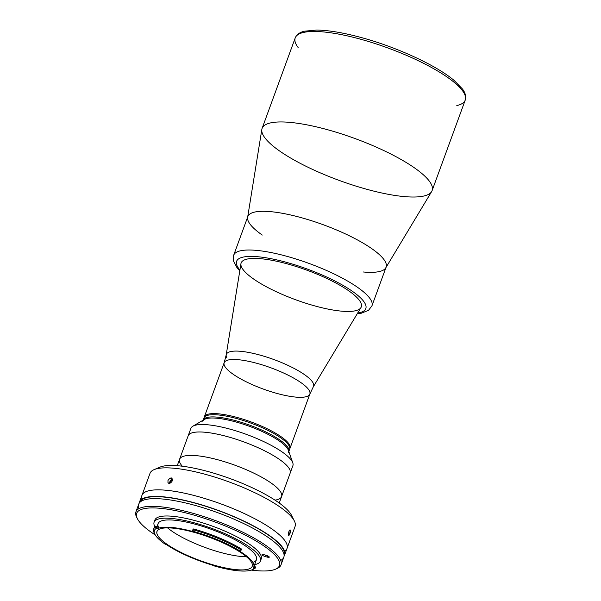 <?xml version="1.0" encoding="UTF-8"?>
<svg xmlns="http://www.w3.org/2000/svg" width="601" height="601" viewBox="0 0 601 601"><rect width="100%" height="100%" fill="white"/><g stroke="black" fill="none" stroke-linecap="round" stroke-linejoin="round"><path stroke-width="0.9" d="M242.038 268.023A63.961 15.814 20.1 0 1 241.136 262.953A63.961 15.814 20.1 0 1 306.638 270.082A63.961 15.814 20.1 0 1 361.269 306.916A63.961 15.814 20.1 0 1 304.361 302.761A63.961 15.814 20.1 0 1 242.038 268.023M204.212 417.417A45.616 11.284 20.1 0 1 238.86 417.95A45.616 11.284 -159.9 0 0 204.355 416.846A45.616 11.284 20.1 0 1 251.075 421.932A45.616 11.284 20.1 0 1 290.035 448.203L309.846 394.076A45.616 11.284 20.1 0 1 269.256 391.116A45.616 11.284 20.1 0 1 224.804 366.34A45.616 11.284 20.1 0 1 224.165 362.719A45.616 11.284 20.1 0 1 270.878 367.804A45.616 11.284 20.1 0 1 309.846 394.076L313.324 386.789L360.946 307.599A63.961 15.814 -159.9 0 0 306.638 270.082A63.961 15.814 -159.9 0 0 240.948 263.689L226.201 354.913A46.435 11.487 20.1 0 1 273.898 359.556A46.435 11.487 20.1 0 1 313.324 386.789A46.435 11.487 -159.9 0 0 273.898 359.556A46.435 11.487 -159.9 0 0 226.201 354.913A46.435 11.487 20.1 0 0 226.998 358.061M309.846 394.076A45.616 11.284 -159.9 0 0 270.878 367.804A45.616 11.284 -159.9 0 0 224.165 362.719L226.201 354.913M298.134 47.517A90.511 22.38 20.1 0 1 296.496 45.067A90.511 22.38 20.1 0 1 295.226 37.893A90.511 22.38 20.1 0 1 387.915 47.982A90.511 22.38 20.1 0 1 465.227 100.104A90.511 22.38 20.1 0 1 456.798 105.573M263.388 135.556A90.511 22.38 20.1 0 1 262.111 128.381A90.511 22.38 20.1 0 1 354.808 138.47A90.511 22.38 20.1 0 1 432.111 190.592A90.511 22.38 20.1 0 1 351.585 184.71A90.511 22.38 20.1 0 1 263.388 135.556M465.227 100.104A90.511 22.38 -159.9 0 0 387.915 47.982A90.511 22.38 -159.9 0 0 295.226 37.893C296.729 34.452 299.846 32.214 304.579 31.177L316.727 30.05C329.07 30.26 344.343 32.875 362.538 37.893C397.622 47.502 436.619 65.562 454.131 80.451L462.409 88.933C465.362 92.779 466.301 96.506 465.227 100.104L432.111 190.592M385.737 267.911L431.653 191.554A90.511 22.38 -159.9 0 0 354.808 138.47A90.511 22.38 -159.9 0 0 261.841 129.418L247.627 217.367M247.83 216.57A73.615 18.203 20.1 0 1 323.24 224.729A73.615 18.203 20.1 0 1 386.097 267.167M182.313 466.218A54.308 13.432 20.1 0 1 220.657 460.561A54.308 13.432 -159.9 0 0 179.586 459.247A54.308 13.432 20.1 0 1 220.657 460.561A54.308 13.432 20.1 0 1 281.584 496.576A54.308 13.432 -159.9 0 0 220.657 460.561A54.308 13.432 20.1 0 1 272.193 483.79A54.308 13.432 20.1 0 1 275.003 500.137M229.229 437.137A54.308 13.432 -159.9 0 0 188.158 435.83A54.308 13.432 20.1 0 1 188.158 435.823A54.308 13.432 20.1 0 1 223.332 435.552A54.308 13.432 20.1 0 1 277.7 458.247A54.308 13.432 20.1 0 1 290.155 473.152A54.308 13.432 -159.9 0 0 229.229 437.137M289.517 264.5A63.961 15.814 -159.9 0 0 241.136 262.953A63.961 15.814 -159.9 0 0 295.767 299.786A63.961 15.814 -159.9 0 0 361.269 306.916A63.961 15.814 -159.9 0 0 289.517 264.5A63.961 15.814 20.1 0 1 358.294 309.8A63.961 15.814 20.1 0 1 255.808 280.509A63.961 15.814 20.1 0 1 289.517 264.5M262.276 235.066A73.615 18.203 20.1 0 1 303.528 218.298A73.615 18.203 20.1 0 1 379.148 254.418A73.615 18.203 20.1 0 1 363.124 271.968M289.359 257.018A73.615 18.203 20.1 0 1 371.944 305.841A73.615 18.203 -159.9 0 0 289.359 257.018A73.615 18.203 -159.9 0 0 233.676 255.245A73.615 18.203 20.1 0 1 289.359 257.018M357.249 313.752L361.441 313.189L368.563 310.281L371.944 305.841L386.112 267.122A73.615 18.203 -159.9 0 0 303.528 218.298A73.615 18.203 -159.9 0 0 247.852 216.525L233.676 255.245L233.383 260.736L236.952 267.61L239.807 270.773M288.63 262.953A68.792 17.008 20.1 0 1 353.786 292.289A68.792 17.008 20.1 0 1 357.663 313.061A68.792 17.008 -159.9 0 0 353.786 292.289A68.792 17.008 -159.9 0 0 288.63 262.953A68.792 17.008 -159.9 0 0 239.934 269.977A68.792 17.008 20.1 0 1 288.63 262.953M279.225 503.022L292.882 465.7A54.308 13.432 -159.9 0 0 280.427 450.795A54.308 13.432 -159.9 0 0 226.059 428.1A54.308 13.432 -159.9 0 0 190.885 428.378L177.227 465.7M280.427 450.795A54.308 13.432 20.1 0 1 292.777 462.815L288.337 450.172A45.616 11.284 -159.9 0 0 277.962 440.075A45.616 11.284 -159.9 0 0 236.456 422.12A45.616 11.284 -159.9 0 0 204.378 419.445L192.831 426.237A54.308 13.432 20.1 0 1 231.017 429.414A54.308 13.432 20.1 0 1 280.427 450.795M202.747 421.241A45.616 11.284 20.1 0 1 232.294 421.008A45.616 11.284 20.1 0 1 277.962 440.075A45.616 11.284 20.1 0 1 288.427 452.598M278.368 438.978A45.616 11.284 -159.9 0 0 232.692 419.911A45.616 11.284 -159.9 0 0 203.153 420.144A45.616 11.284 20.1 0 1 237.65 421.241A45.616 11.284 20.1 0 1 288.833 451.501A45.616 11.284 -159.9 0 0 278.368 438.978M238.454 419.047A45.616 11.284 -159.9 0 0 203.957 417.95A45.616 11.284 20.1 0 1 238.454 419.047A45.616 11.284 20.1 0 1 289.637 449.3A45.616 11.284 -159.9 0 0 238.454 419.047M288.818 451.531L290.035 448.203A45.616 11.284 -159.9 0 0 238.86 417.95A45.616 11.284 20.1 0 1 289.78 448.729M200.381 497.2A77.236 19.097 -159.9 0 0 141.994 499.085A77.236 19.097 20.1 0 1 221.063 503.946A77.236 19.097 20.1 0 1 284.589 551.267A77.236 19.097 -159.9 0 0 200.381 497.2A77.236 19.097 20.1 0 1 287.03 548.428A77.236 19.097 -159.9 0 0 221.063 503.946A77.236 19.097 -159.9 0 0 141.964 495.337A77.236 19.097 20.1 0 1 200.381 497.2M168.415 483.144L169.061 483.377L167.964 482.641L167.98 480.447L167.964 482.641L169.061 483.377L170.631 482.934L171.969 481.491L172.479 479.666L171.33 477.93L169.813 478.201L167.98 480.447L169.813 478.201L171.931 478.261L171.33 477.93M159.979 467.135L154.089 469.636A77.236 19.097 20.1 0 1 229.116 481.942A77.236 19.097 20.1 0 1 294.355 520.962L291.477 515.252A72.413 17.902 -159.9 0 0 230.311 478.666A72.413 17.902 -159.9 0 0 159.979 467.135A72.413 17.902 -159.9 0 0 157.582 468.585A72.413 17.902 20.1 0 1 230.311 478.666A72.413 17.902 20.1 0 1 292.371 517.912M284.619 555.016L295.083 526.416A77.236 19.097 -159.9 0 0 208.434 475.196A77.236 19.097 -159.9 0 0 150.017 473.333L139.552 501.925A77.236 19.097 20.1 0 1 218.651 510.534A77.236 19.097 20.1 0 1 284.619 555.016A77.236 19.097 20.1 0 1 284.078 556.06A77.236 19.097 -159.9 0 0 218.651 510.534A77.236 19.097 -159.9 0 0 139.282 503.075A77.236 19.097 20.1 0 1 139.552 501.925M171.931 478.261L172.479 479.666L171.969 481.491L170.631 482.934L169.061 483.377M288.878 531.66L290.028 529.797L290.614 530.593L290.08 533.297L288.698 535.551L288.33 534.154L288.878 531.66L288.345 534.898L289.013 535.393L290.614 530.593L290.028 529.797L288.878 531.66M255.786 567.051L254.771 566.645L254.088 568.523L255.47 567.93L255.786 567.051L255.47 567.93A54.668 13.515 20.1 0 1 252.683 569.5M253.592 568.411A54.668 13.515 -159.9 0 0 254.238 568.118M264.162 554.746A2.772 0.684 -159.9 0 0 262.059 554.678A2.772 0.684 -159.9 0 0 265.176 556.518L265.665 555.174L265.176 556.518L267.182 557.089A2.772 0.684 -159.9 0 0 269.286 557.157A2.772 0.684 -159.9 0 0 266.168 555.316L264.162 554.746L266.168 555.316A2.772 0.684 20.1 0 1 269.24 556.939A2.772 0.684 20.1 0 1 267.182 557.089L267.633 555.857L267.182 557.089L265.176 556.518A2.772 0.684 20.1 0 1 262.096 554.896A2.772 0.684 20.1 0 1 264.162 554.746M139.026 508.581A77.236 19.097 20.1 0 1 197.166 505.989A77.236 19.097 20.1 0 1 280.72 560.44M280.998 564.895L283.815 557.21A77.236 19.097 -159.9 0 0 197.166 505.989A77.236 19.097 -159.9 0 0 138.748 504.126L135.931 511.812A77.236 19.097 20.1 0 1 194.348 513.675A77.236 19.097 20.1 0 1 280.998 564.895A77.236 19.097 20.1 0 1 276.152 568.899M137.058 517.994A77.236 19.097 20.1 0 1 135.931 511.812M275.453 569.222L276.926 568.599A77.236 19.097 -159.9 0 0 215.03 520.421A77.236 19.097 -159.9 0 0 136.66 517.266L137.381 518.693A76.034 18.804 20.1 0 1 214.527 521.796A76.034 18.804 20.1 0 1 275.453 569.222A76.034 18.804 20.1 0 1 251.308 570.094A76.034 18.804 -159.9 0 0 263.847 545.933A76.034 18.804 -159.9 0 0 161.278 508.401A76.034 18.804 -159.9 0 0 155.261 534.943A76.034 18.804 20.1 0 1 137.381 518.693M154.697 521.165A56.599 13.996 20.1 0 1 197.721 521.367A56.599 13.996 20.1 0 1 260.631 559.937M260.413 561.101L261.217 558.907A56.599 13.996 -159.9 0 0 197.721 521.367A56.599 13.996 -159.9 0 0 154.915 520L154.111 522.201A56.599 13.996 20.1 0 1 196.918 523.561A56.599 13.996 20.1 0 1 260.413 561.101A56.599 13.996 20.1 0 1 254.629 564.632A56.599 13.996 -159.9 0 0 249.963 547.293A56.599 13.996 -159.9 0 0 196.918 523.561A56.599 13.996 -159.9 0 0 154.93 526.731A56.599 13.996 20.1 0 1 154.111 522.201M158.544 527.295A52.377 12.952 20.1 0 1 197.691 524.913A52.377 12.952 20.1 0 1 244.697 545.453A52.377 12.952 20.1 0 1 253.742 562.13M240.25 550.967L240.205 551.508A52.377 12.952 20.1 0 1 253.795 566.893A52.377 12.952 20.1 0 1 253.164 567.953A52.377 12.952 -159.9 0 0 240.205 551.508L241.67 549.134A54.668 13.515 -159.9 0 0 193.582 528.955L193.259 529.834L193.582 528.955M193.131 531.194L193.259 529.834A54.668 13.515 20.1 0 1 241.354 550.013A54.668 13.515 -159.9 0 0 193.259 529.834L193.116 531.329A53.466 13.222 20.1 0 1 240.152 551.064A53.466 13.222 -159.9 0 0 193.116 531.329L193.131 531.194M193.387 529.496L192.996 529.413L192.275 531.389L193.124 531.404L192.275 531.389L192.996 529.413M154.592 533.605A54.668 13.515 20.1 0 1 153.668 529.008A54.668 13.515 20.1 0 1 155.419 526.987L155.734 526.108A54.668 13.515 -159.9 0 0 153.991 528.129L153.668 529.008M158.131 526.792L156.733 526.529L156.11 528.542L157.409 528.767L158.131 526.792L157.409 528.767A52.377 12.952 20.1 0 1 192.275 531.389A52.377 12.952 -159.9 0 0 157.409 528.767L156.05 528.407L156.733 526.529L155.734 526.108L155.419 526.987L156.05 528.407L155.419 526.987A54.668 13.515 -159.9 0 0 154.187 532.869L154.908 534.304A53.466 13.222 20.1 0 1 156.11 528.542A53.466 13.222 -159.9 0 0 164.982 544.063A53.466 13.222 20.1 0 1 154.908 534.304M166.485 544.634L164.982 544.063L166.485 544.634A52.377 12.952 -159.9 0 0 212.236 565.068A52.377 12.952 20.1 0 1 166.485 544.634M253.795 566.893L256.447 559.651A52.377 12.952 -159.9 0 0 197.691 524.913A52.377 12.952 -159.9 0 0 158.078 523.651L156.989 526.626M167.581 527.873A50.687 12.531 -159.9 0 0 246.463 556.744A50.687 12.531 20.1 0 1 167.581 527.873M195.348 532.696A50.687 12.531 -159.9 0 0 157.011 531.479A50.687 12.531 -159.9 0 0 200.306 560.665A50.687 12.531 -159.9 0 0 252.21 566.315A50.687 12.531 -159.9 0 0 195.348 532.696A50.687 12.531 20.1 0 1 249.851 568.599A50.687 12.531 20.1 0 1 168.633 545.392A50.687 12.531 20.1 0 1 195.348 532.696M251.992 569.831L253.464 569.207A54.668 13.515 -159.9 0 0 255.47 567.93L253.953 568.584A53.466 13.222 20.1 0 1 251.992 569.831A53.466 13.222 20.1 0 1 213.513 565.729L212.236 565.068L213.513 565.729A53.466 13.222 -159.9 0 0 253.953 568.584L253.164 567.953M170.564 482.971L170.541 481.611L171.939 480.109L172.397 480.409M172.434 479.23A2.945 1.968 -56.6 0 0 169.715 483.332M284.063 554.768A76.635 18.947 -159.9 0 0 198.082 503.984A76.635 18.947 -159.9 0 0 140.131 502.09M203.138 420.174L224.165 362.719M262.111 128.381L295.226 37.893"/></g></svg>
